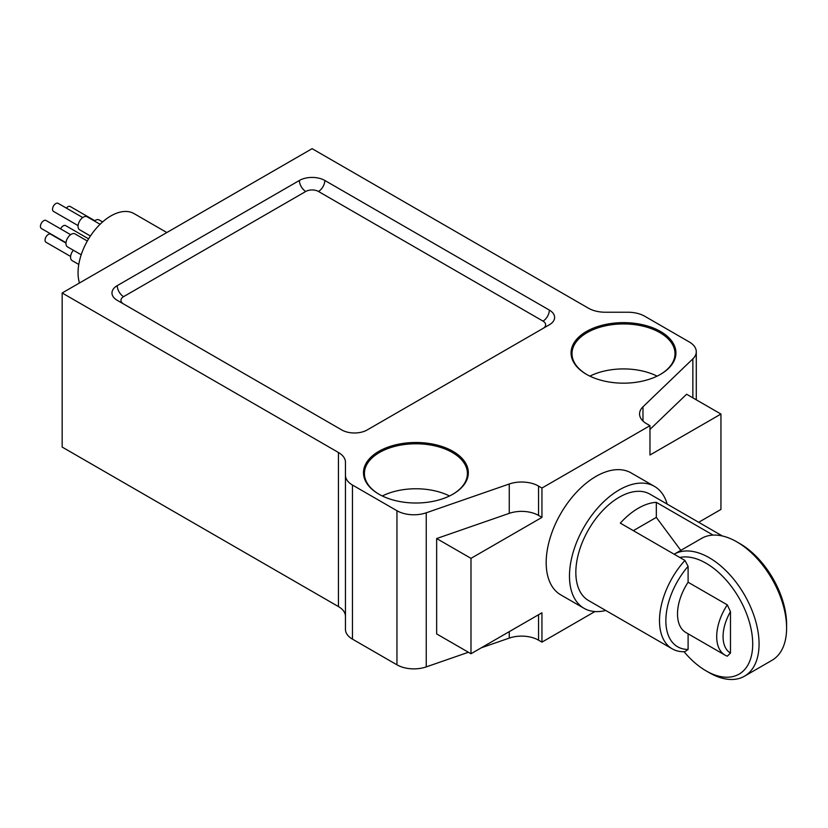 <?xml version="1.0" encoding="UTF-8"?>
<svg xmlns="http://www.w3.org/2000/svg" width="828" height="828" viewBox="0 0 828 828"><rect width="100%" height="100%" fill="white"/><g stroke="black" fill="none" stroke-linecap="round" stroke-linejoin="round"><path stroke-width="1.24" d="M744.486 676.197L772.017 660.299A70.401 40.644 -120 0 0 786.6 628.069A70.401 40.644 -120 0 0 736.827 541.854A70.401 40.644 -120 0 0 701.626 538.366L674.168 554.211A70.401 40.644 60 0 1 744.527 594.97A70.401 40.644 60 0 1 744.486 676.197A70.401 40.644 60 0 1 709.285 672.709L706.108 670.877A65.909 38.047 -120 0 0 750.623 626.858A65.909 38.047 -120 0 0 679.788 557.461M684.042 651.719A65.909 38.047 -120 0 0 706.108 670.877L709.285 672.709M736.827 541.854L740.004 543.685A65.909 38.047 60 0 1 786.6 624.395L786.6 628.069M730.472 653.064L730.472 611.633A35.946 20.752 120 0 0 730.472 653.064L727.294 656.169A40.437 23.35 -60 0 1 725.069 655.145L685.884 632.52A40.437 23.35 120 0 1 688.099 582.239L688.099 566.331A56.915 32.861 120 0 0 665.857 620.731A56.915 32.861 120 0 0 688.099 649.452L688.099 633.793M722.389 535.985L649.97 494.171A61.407 35.459 120 0 0 619.261 497.214A61.407 35.459 120 0 0 579.145 551.324A61.407 35.459 120 0 0 588.553 600.538L672.222 648.841A61.407 35.459 -60 0 1 684.922 560.432L620.317 523.13A61.407 35.459 -60 0 1 656.325 502.337L713.084 535.105M688.099 649.452L684.922 651.688A61.407 35.459 -60 0 1 672.222 648.841M688.099 566.331L684.922 560.432M725.069 655.145A40.437 23.35 -60 0 1 727.294 604.864L688.099 582.239M730.472 611.633L727.294 604.864M667.171 504.107A70.401 40.644 120 0 0 654.462 486.388A70.401 40.644 120 0 0 619.261 489.876A70.401 40.644 120 0 0 573.266 551.914A70.401 40.644 120 0 0 584.061 608.321A70.401 40.644 120 0 0 605.765 610.474M94.423 221.014A7.493 4.326 -60 0 1 99.174 219.948L102.61 221.935M78.774 264.453L72.129 260.623A7.493 4.326 -60 0 1 73.33 250.232M81.196 254.776L67.513 246.879A7.493 4.326 -60 0 1 67.513 238.226A7.493 4.326 -60 0 1 75.006 233.9L87.333 241.02M90.428 236.001L79.602 229.76A7.493 4.326 -60 0 1 79.602 221.107A7.493 4.326 -60 0 1 87.095 216.781L100.074 224.284M79.467 282.99A46.43 26.806 -60 0 1 93.999 231.074A46.43 26.806 -60 0 1 134.095 213.634L166.842 232.544M541.947 488.044L649.97 425.664L646.575 423.708A23.96 13.838 180 0 1 639.558 413.928A23.96 13.838 180 0 1 642.983 406.796L692.86 358.866A23.96 13.838 0 0 0 696.286 351.745A23.96 13.838 0 0 0 689.269 341.954L644.784 316.275A23.96 13.838 0 0 0 627.841 312.228L605.33 312.228A23.96 13.838 180 0 1 588.377 308.171L312.115 148.667L62.162 292.977L338.435 452.481A23.96 13.838 180 0 1 345.452 462.262L345.452 475.262A23.96 13.838 0 0 0 352.469 485.042L396.954 510.721A23.96 13.838 0 0 0 426.244 512.801L509.261 483.997A23.96 13.838 180 0 1 538.552 486.077L541.947 488.044L541.947 517.386L470.987 558.362L470.987 653.747L541.947 612.782L541.947 642.135L594.928 611.55M698.677 522.292L720.94 509.448L720.94 414.052L686.609 394.231L649.97 429.432M649.97 425.664L649.97 455.017L720.94 414.052M654.462 486.388L631.153 472.933A70.401 40.644 120 0 0 560.763 513.577A70.401 40.644 120 0 0 560.763 594.866L584.061 608.321M62.162 292.977L62.162 447.068L338.435 606.572A23.96 13.838 180 0 1 345.452 616.353L345.452 462.262M481.296 647.796L509.261 638.098A23.96 13.838 180 0 1 538.552 640.168L541.947 642.135M345.452 475.262L345.452 629.352A23.96 13.838 0 0 0 352.469 639.133L396.954 664.822A23.96 13.838 0 0 0 426.244 666.892L468.41 652.267M509.261 483.997L509.261 513.35L436.656 538.542L436.656 633.927L470.987 653.747M509.261 513.35A23.96 13.838 180 0 1 538.552 515.43L541.947 517.386M586.431 374.308A52.423 30.263 0 0 0 660.568 374.308A52.423 30.263 0 0 0 660.568 331.5A52.423 30.263 0 0 0 586.431 331.5A52.423 30.263 0 0 0 586.431 374.308L586.431 374.308M378.841 494.15A52.423 30.263 0 0 0 452.978 494.15A52.423 30.263 0 0 0 452.978 451.353A52.423 30.263 0 0 0 378.841 451.353A52.423 30.263 0 0 0 378.841 494.15L378.841 494.15M549.357 324.773A17.978 10.381 0 0 0 554.625 317.434A17.978 10.381 0 0 0 549.357 310.096L324.824 180.463A17.978 10.381 0 0 0 299.405 180.463L117.234 285.639A17.978 10.381 0 0 0 111.977 292.977A17.978 10.381 0 0 0 117.234 300.316L341.767 429.949A17.978 10.381 0 0 0 367.187 429.949L549.357 324.773M436.656 538.542L470.987 558.362M449.532 495.972A51.491 29.725 0 0 0 382.288 495.972M452.647 494.347A51.491 29.725 0 0 0 467.406 473.512A51.491 29.725 0 0 0 415.904 443.777A51.491 29.725 0 0 0 364.413 473.512A51.491 29.725 0 0 0 379.172 494.347M657.121 376.129A51.491 29.725 0 0 0 589.878 376.129M660.237 374.494A51.491 29.725 0 0 0 674.996 353.659A51.491 29.725 0 0 0 623.494 323.934A51.491 29.725 0 0 0 572.003 353.659A51.491 29.725 0 0 0 586.762 374.494M78.091 225.599L53.489 211.399A4.647 2.681 -60 0 1 53.489 206.037A4.647 2.681 -60 0 1 58.126 203.357L82.728 217.557M66.002 242.718L41.4 228.518A4.647 2.681 -60 0 1 41.4 223.156A4.647 2.681 -60 0 1 46.047 220.476L70.639 234.676M70.618 256.463L46.016 242.252A4.647 2.681 -60 0 1 45.84 237.212A4.647 2.681 -60 0 1 50.27 234.055A4.647 2.681 -60 0 1 50.663 234.21L65.971 243.059M60.63 228.89A4.647 2.681 -60 0 1 61.344 227.659A4.647 2.681 -60 0 1 65.598 225.589L88.596 238.868M66.343 208.097A4.647 2.681 -60 0 1 70.214 206.514L94.816 220.714M656.325 502.337L656.325 517.386L633.358 530.655M656.325 517.386L680.813 550.382M538.552 614.738L538.552 640.168M509.261 631.65L509.261 638.098M338.435 452.481L338.435 606.572M352.469 485.042L352.469 639.133M396.954 510.721L396.954 664.822M426.244 512.801L426.244 666.892M538.552 486.077L538.552 515.43M642.983 406.796L642.983 421.048M692.86 358.866L692.86 397.844M543.033 328.426A8.984 5.185 0 0 0 543.002 321.109L318.469 191.475A8.984 5.185 0 0 0 305.76 191.475L123.589 296.652A8.984 5.185 0 0 0 123.558 303.969M117.234 285.639A8.984 5.185 -120 0 0 123.589 296.652M299.405 180.463A8.984 5.185 -120 0 0 305.76 191.475M324.824 180.463A8.984 5.185 -60 0 1 318.469 191.475M549.357 310.096A8.984 5.185 -60 0 1 543.002 321.109M696.286 351.745L696.286 399.82"/></g></svg>

